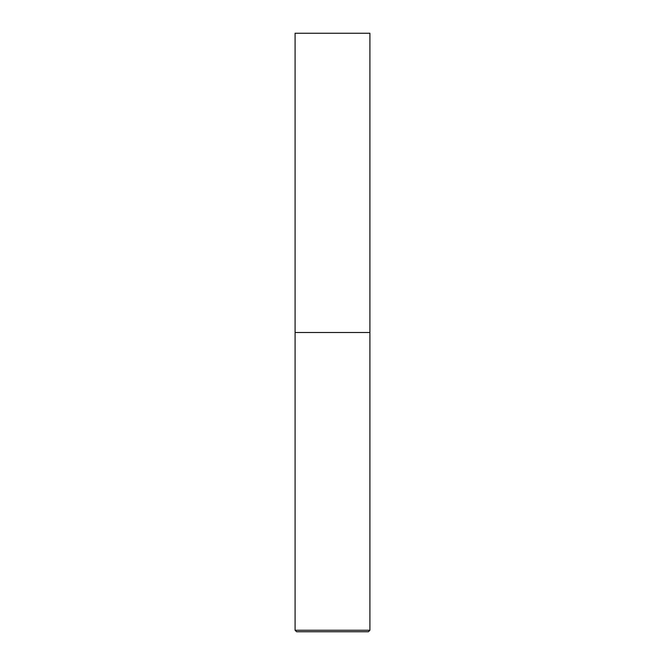 <?xml version="1.0" encoding="UTF-8"?>
<svg xmlns="http://www.w3.org/2000/svg" width="665" height="665" viewBox="0 0 665 665"><rect width="100%" height="100%" fill="white"/><g stroke="black" fill="none" stroke-linecap="round" stroke-linejoin="round"><path stroke-width="1" d="M369.906 630.254L369.906 332.5L295.094 332.5L369.906 332.5L369.906 33.25L295.094 33.25L295.094 630.254L296.59 631.75L368.41 631.75L369.906 630.254L295.094 630.254"/></g></svg>
